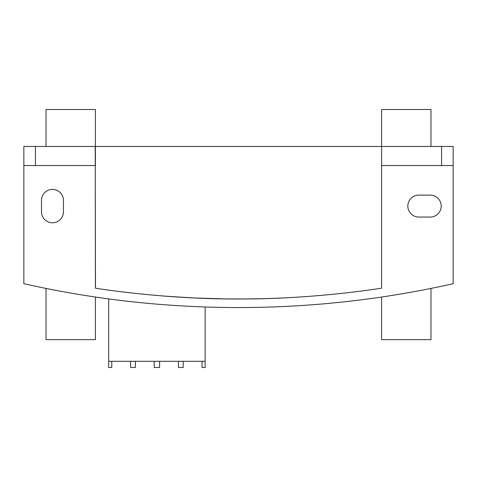 <?xml version="1.0" encoding="UTF-8"?>
<svg xmlns="http://www.w3.org/2000/svg" width="477" height="477" viewBox="0 0 477 477"><rect width="100%" height="100%" fill="white"/><g stroke="black" fill="none" stroke-linecap="round" stroke-linejoin="round"><path stroke-width="0.72" d="M430.969 146.463L430.969 109.495L381.6 109.495L381.6 288.18C383.407 287.864 316.621 299.109 240.885 298.99C165.197 299.562 96.193 288.341 95.478 288.191L95.227 146.463L23.85 146.463L23.85 283.708A977.85 977.85 0 0 0 453.15 283.708L453.15 146.463L95.4 146.463L95.4 109.495L46.03 109.495L46.03 146.463M95.227 146.463L95.4 288.18M46.03 288.43L46.03 339.648L95.4 339.648L95.4 297.028M225.889 298.906L243.359 298.978M246.794 298.954L264.3 298.638M267.353 298.554L270.99 298.435M275.497 298.268L280.703 298.053M283.302 297.934L294.118 297.362M296.521 297.219L308.369 296.426M162.21 295.931L165.477 296.187M165.674 296.199L193.769 297.94L224.053 298.882M306.562 296.557L301.19 296.927M298.572 297.093L297.338 297.171M295.794 297.266L291.632 297.505M287.118 297.749L275.909 298.256M269.881 298.471L267.066 298.56M264.133 298.644L260.943 298.727M259.333 298.763L244.862 298.966M242.513 298.984L228.698 298.942M225.46 298.9L218.699 298.787M215.938 298.721L211.019 298.596M209.051 298.536L206.428 298.447M203.822 298.358L203.482 298.346M200.948 298.25L200.584 298.232M198.575 298.155L188.582 297.684M186.447 297.565L163.593 296.038M165.519 296.187A952.587 952.587 0 0 0 303.915 296.742M430.254 217.059L418.806 217.059A10.971 10.971 0 0 1 407.835 206.088A10.971 10.971 0 0 1 418.806 195.117L430.254 195.117A10.971 10.971 0 0 1 441.225 206.088A10.971 10.971 0 0 1 430.254 217.059M63.441 211.812A10.971 10.971 0 0 1 52.47 222.783A10.971 10.971 0 0 1 41.499 211.812L41.499 200.364A10.971 10.971 0 0 1 52.47 189.393A10.971 10.971 0 0 1 63.441 200.364L63.441 211.812M95.4 165.543L95.4 146.463M453.15 165.543L381.6 165.543M95.227 165.543L23.85 165.543M381.6 297.028L381.6 339.648L430.969 339.648L430.969 288.43M205.134 306.985L205.134 361.304L108.684 361.304L108.684 367.505L111.761 367.505L111.761 361.304M108.684 361.304L108.684 298.9M178.446 361.304L178.446 367.505L183.216 367.505L183.216 361.304M202.057 361.304L202.057 367.505L205.134 367.505L205.134 361.304M135.373 361.304L135.373 367.505L130.603 367.505L130.603 361.304M159.604 361.304L159.604 367.505L154.214 367.505L154.214 361.304M35.429 165.543L35.429 146.463M441.571 165.543L441.571 146.463"/></g></svg>

